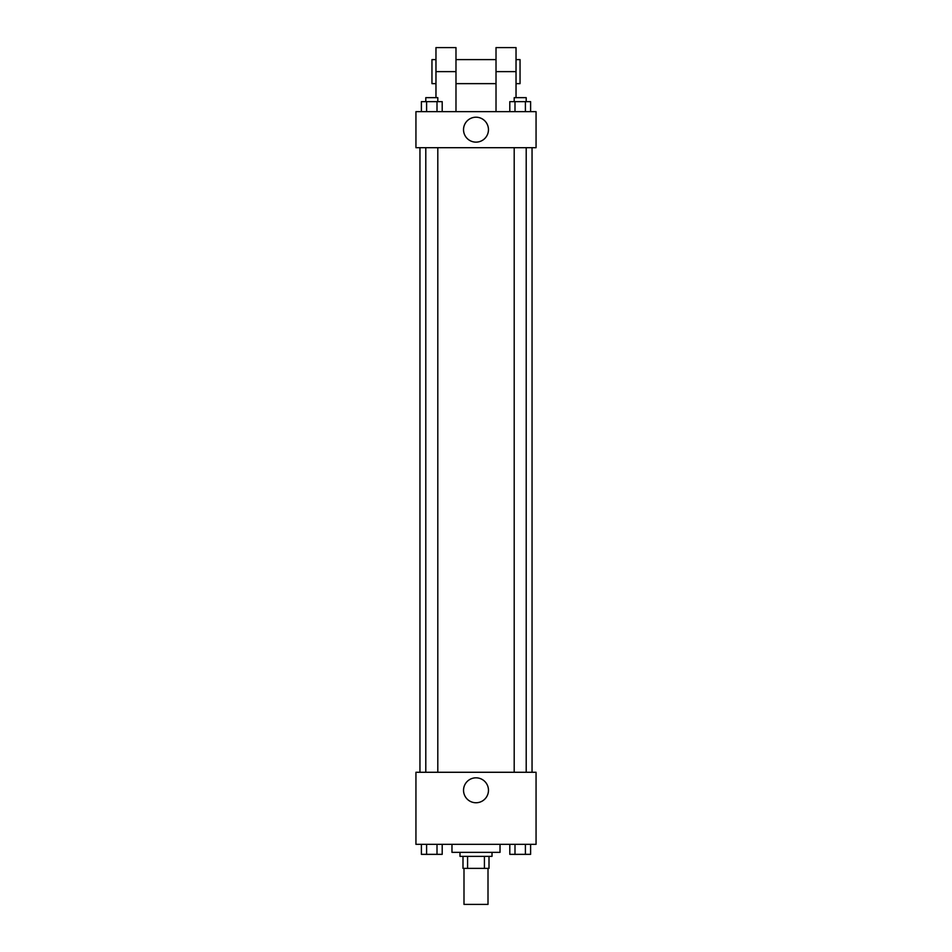 <?xml version="1.0" encoding="UTF-8"?>
<svg xmlns="http://www.w3.org/2000/svg" width="952" height="952" viewBox="0 0 952 952"><rect width="100%" height="100%" fill="white"/><g stroke="black" fill="none" stroke-linecap="round" stroke-linejoin="round"><path stroke-width="1.43" d="M463.993 868.367L463.993 904.4L488.007 904.4L488.007 868.367M484.425 856.36L484.425 868.367L462.993 868.367L462.993 856.36M484.425 868.367L489.007 868.367L489.007 856.36L489.007 868.367M492.017 852.349L492.017 856.36L459.983 856.36L459.983 852.349M467.575 856.36L467.575 868.367M451.974 844.341L451.974 852.349L500.026 852.349L500.026 844.341M536.059 844.341L415.941 844.341L415.941 772.274L536.059 772.274L536.059 844.341M488.471 790.291A12.471 12.471 0 0 1 469.764 801.084A12.471 12.471 0 0 1 469.764 779.498A12.471 12.471 0 0 1 488.471 790.291M532.049 147.691L532.049 772.274M514.199 772.274L514.199 147.691M437.801 147.691L437.801 772.274M536.059 147.691L415.941 147.691L415.941 111.658L536.059 111.658L536.059 147.691L415.941 147.691M530.609 844.341L530.609 854.349L509.796 854.349L509.796 844.341M525.397 844.341L525.397 854.349M514.996 844.341L514.996 854.349M526.206 854.349L514.199 854.384M442.204 844.341L442.204 854.349L421.391 854.349L421.391 844.341M437.004 844.341L437.004 854.349M426.603 844.341L426.603 854.349M437.801 854.349L425.794 854.384M530.609 111.658L530.609 101.65L509.796 101.65L509.796 111.658M525.397 101.65L525.397 111.658M514.996 101.65L514.996 111.658M514.199 101.65L514.199 97.651L526.206 97.651L526.206 101.65M442.204 111.658L442.204 101.65L421.391 101.65L421.391 111.658M437.004 101.65L437.004 111.658M426.603 101.65L426.603 111.658M425.794 101.65L425.794 97.651L437.801 97.651L437.801 101.65M463.529 129.674A12.471 12.471 0 0 1 482.236 118.881A12.471 12.471 0 0 1 482.236 140.468A12.471 12.471 0 0 1 463.529 129.674M496.016 111.658L496.016 71.626L516.032 71.626L516.032 47.6L496.016 47.6L496.016 71.626M496.016 59.607L455.984 59.607M435.968 97.651L435.968 71.626L455.984 71.626L455.984 111.658M455.984 71.626L455.984 47.6L435.968 47.6L435.968 71.626M516.032 97.651L516.032 71.626M516.032 83.633L520.042 83.633L520.042 59.607L516.032 59.607M435.968 59.607L431.958 59.607L431.958 83.633L435.968 83.633M419.951 147.691L419.951 772.274M526.206 772.274L526.206 147.691M425.794 147.691L425.794 772.274M496.016 83.633L455.984 83.633"/></g></svg>
